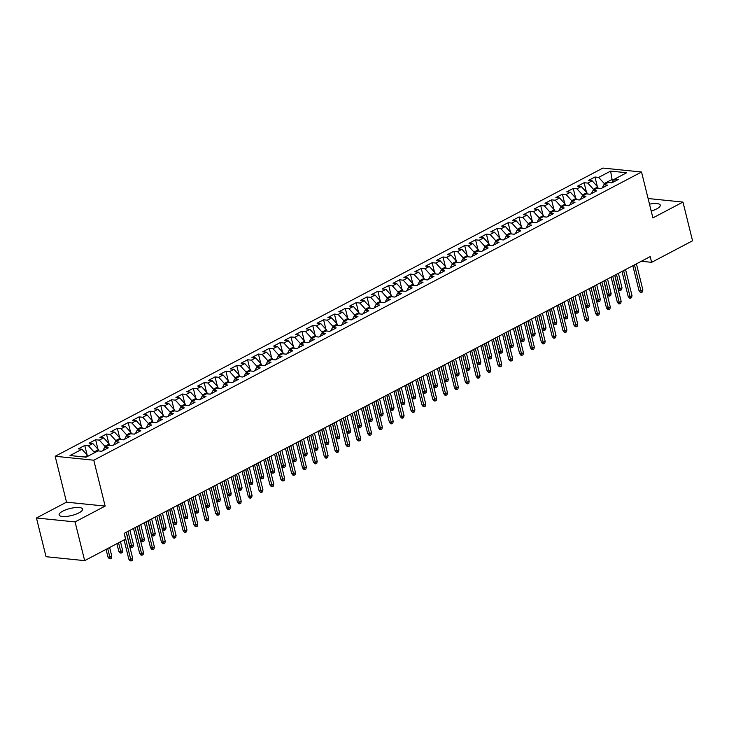 <?xml version="1.0" encoding="UTF-8"?>
<svg xmlns="http://www.w3.org/2000/svg" width="729" height="729" viewBox="0 0 729 729"><rect width="100%" height="100%" fill="white"/><g stroke="black" fill="none" stroke-linecap="round" stroke-linejoin="round"><path stroke-width="1.09" d="M78.996 512.842A12.065 3.59 -13.9 0 0 82.568 509.106A12.065 3.59 -13.9 0 0 75.051 507.621A12.065 3.59 -13.9 0 0 62.712 511.184A12.065 3.59 -13.9 0 0 59.131 514.911A12.065 3.59 -13.9 0 0 66.649 516.396A12.065 3.59 -13.9 0 0 78.996 512.842M651.207 211.046A12.065 3.59 -13.9 0 0 656.711 208.877A12.065 3.59 -13.9 0 0 660.283 205.15A12.065 3.59 -13.9 0 0 649.503 204.166M36.45 517.982L75.078 521.918L105.14 506.099L66.521 502.163L36.45 517.982L46.036 556.701L84.655 560.637L125.579 539.105L124.158 533.364L650.204 256.59L651.626 262.331L692.55 240.798L682.964 202.079L648.108 198.525M66.521 502.163L55.167 456.272L602.919 168.071L641.538 172.008L93.786 460.209L55.167 456.272M612.588 182.487L610.61 171.105L598.673 177.393L594.964 177.01L588.449 180.437L592.158 180.819L587.811 183.097L584.111 182.724L577.596 186.15L581.305 186.524L576.958 188.811L573.249 188.437L566.743 191.864L570.442 192.237L566.105 194.525L562.396 194.142L555.881 197.568L559.59 197.951L555.252 200.238L551.543 199.855L545.028 203.282L548.737 203.664L544.39 205.942L540.69 205.569L534.175 208.995L537.884 209.369L533.537 211.656L529.828 211.282L523.322 214.709L527.021 215.082L522.684 217.37L518.975 216.987L512.46 220.422L516.168 220.796L511.831 223.083L508.122 222.7L501.607 226.127L505.315 226.509L500.969 228.788L497.269 228.414L490.754 231.84L494.462 232.223L490.116 234.501L486.407 234.127L479.901 237.554L483.6 237.927L479.263 240.215L475.554 239.841L469.039 243.267L472.747 243.641L468.41 245.928L464.701 245.545L458.186 248.972L461.894 249.354L457.548 251.642L453.848 251.259L447.333 254.685L451.041 255.068L446.695 257.346L442.995 256.973L436.48 260.399L440.179 260.772L435.842 263.06L432.133 262.686L425.627 266.112L429.326 266.486L424.989 268.773L421.28 268.39L414.765 271.817L418.473 272.199L414.127 274.487L410.427 274.104L403.912 277.53L407.62 277.913L403.274 280.191L399.574 279.818L393.059 283.244L396.758 283.617L392.421 285.905L388.712 285.531L382.206 288.957L385.905 289.331L381.568 291.618L377.859 291.236L371.343 294.662L375.052 295.045L370.706 297.332L367.006 296.949L360.49 300.375L364.199 300.758L359.853 303.036L356.153 302.663L349.638 306.089L353.337 306.462L349 308.75L345.291 308.376L338.785 311.802L342.484 312.176L338.147 314.463L334.438 314.09L327.922 317.516L331.631 317.89L327.285 320.177L323.585 319.794L317.069 323.22L320.778 323.603L316.432 325.881L312.732 325.508L306.216 328.934L309.916 329.317L305.579 331.595L301.87 331.221L295.363 334.647L299.063 335.021L294.726 337.308L291.017 336.935L284.501 340.361L288.21 340.735L283.863 343.022L280.164 342.639L273.648 346.065L277.357 346.448L273.011 348.735L269.311 348.353L262.795 351.779L266.495 352.162L262.158 354.44L258.449 354.066L251.942 357.492L255.642 357.866L251.305 360.153L247.596 359.78L241.08 363.206L244.789 363.58L240.442 365.867L236.743 365.484L230.227 368.91L233.936 369.293L229.589 371.58L225.89 371.198L219.374 374.624L223.074 375.007L218.736 377.285L215.028 376.911L208.521 380.338L212.221 380.711L207.883 382.998L204.175 382.625L197.659 386.051L201.368 386.425L197.021 388.712L193.322 388.329L186.806 391.765L190.515 392.138L186.168 394.425L182.469 394.043L175.953 397.469L179.653 397.852L175.315 400.13L171.607 399.756L165.1 403.183L168.8 403.565L164.462 405.843L160.754 405.47L154.238 408.896L157.947 409.27L153.6 411.557L149.901 411.183L143.385 414.61L147.094 414.983L142.747 417.27L139.048 416.888L132.532 420.314L136.232 420.697L131.894 422.984L128.186 422.601L121.679 426.028L125.379 426.41L121.041 428.688L117.333 428.315L110.817 431.741L114.526 432.115L110.179 434.402L106.48 434.028L99.964 437.455L103.673 437.828L99.326 440.116L95.627 439.733L89.111 443.159L92.811 443.542L88.473 445.829L84.764 445.446L78.258 448.873L81.958 449.255L87.553 455.415L84.518 457.01M610.61 171.105L626.685 172.746L614.747 179.024L613.08 182.232M81.958 449.255L70.02 455.534L86.095 457.174L98.032 450.887L101.741 451.269L108.257 447.843L104.548 447.46L108.894 445.182L112.594 445.556L119.109 442.129L115.401 441.756L119.747 439.469L123.447 439.842L129.962 436.416L126.263 436.042L130.6 433.755L134.309 434.138L140.815 430.711L137.116 430.329L141.453 428.041L145.162 428.424L151.678 424.998L147.969 424.615L152.315 422.337L156.015 422.711L162.531 419.284L158.822 418.911L163.168 416.623L166.868 416.997L173.384 413.571L169.684 413.197L174.021 410.91L177.73 411.293L184.237 407.866L180.537 407.484L184.874 405.196L188.583 405.579L195.099 402.153L191.39 401.77L195.737 399.492L199.436 399.866L205.952 396.439L202.243 396.066L206.589 393.778L210.289 394.152L216.805 390.726L213.105 390.352L217.442 388.065L221.151 388.439L227.658 385.012L223.958 384.639L228.295 382.351L232.004 382.734L238.52 379.308L234.811 378.925L239.158 376.647L242.857 377.021L249.373 373.594L245.664 373.212L250.011 370.933L253.71 371.307L260.226 367.881L256.526 367.507L260.864 365.22L264.572 365.594L271.079 362.167L267.379 361.794L271.717 359.506L275.425 359.889L281.941 356.463L278.232 356.08L282.579 353.793L286.278 354.176L292.794 350.749L289.085 350.367L293.432 348.088L297.131 348.462L303.647 345.036L299.947 344.662L304.285 342.375L307.993 342.748L314.5 339.322L310.8 338.949L315.138 336.661L318.846 337.044L325.362 333.618L321.653 333.235L326 330.948L329.699 331.331L336.215 327.904L332.506 327.521L336.853 325.243L340.552 325.617L347.068 322.191L343.368 321.817L347.706 319.53L351.414 319.903L357.921 316.477L354.221 316.104L358.559 313.816L362.267 314.199L368.783 310.764L365.074 310.39L369.421 308.103L373.12 308.485L379.636 305.059L375.927 304.676L380.274 302.398L383.973 302.772L390.489 299.346L386.789 298.963L391.127 296.685L394.836 297.058L401.342 293.632L397.642 293.258L401.98 290.971L405.688 291.345L412.204 287.919L408.495 287.545L412.842 285.258L416.541 285.64L423.057 282.214L419.348 281.831L423.695 279.544L427.394 279.927L433.91 276.501L430.21 276.118L434.548 273.84L438.257 274.213L444.763 270.787L441.063 270.413L445.401 268.126L449.11 268.5L455.625 265.074L451.916 264.7L456.263 262.413L459.963 262.795L466.478 259.369L462.769 258.986L467.116 256.699L470.816 257.082L477.331 253.656L473.631 253.273L477.969 250.995L481.678 251.368L488.184 247.942L484.484 247.568L488.822 245.281L492.531 245.655L499.046 242.228L495.337 241.855L499.684 239.568L503.384 239.95L509.899 236.515L506.19 236.141L510.537 233.854L514.237 234.237L520.752 230.811L517.052 230.428L521.39 228.15L525.099 228.523L531.605 225.097L527.905 224.714L532.243 222.436L535.952 222.81L542.467 219.383L538.758 219.01L543.105 216.723L546.805 217.096L553.32 213.67L549.611 213.296L553.958 211.009L557.658 211.392L564.173 207.965L560.473 207.583L564.811 205.296L568.52 205.678L575.026 202.252L571.326 201.869L575.664 199.591L579.373 199.965L585.888 196.538L582.179 196.165L586.526 193.878L590.226 194.251L596.741 190.825L593.032 190.451L597.379 188.164L601.079 188.547L607.594 185.12L603.894 184.738L608.232 182.45L611.941 182.833L618.447 179.407L614.747 179.024M94.287 452.864L94.068 451.989L98.406 449.702L98.725 450.959M88.473 445.829L94.068 451.989M92.811 443.542L98.406 449.702M105.14 447.15L104.921 446.276L109.268 443.988L109.578 445.246M99.326 440.116L104.921 446.276M103.673 437.828L109.268 443.988M104.548 447.46L102.889 450.668M115.993 441.437L115.774 440.562L120.121 438.284L120.431 439.541M110.179 434.402L115.774 440.562M114.526 432.115L120.121 438.284M115.401 441.756L113.742 444.954M126.846 435.732L126.636 434.849L130.974 432.57L131.284 433.828M121.041 428.688L126.636 434.849M125.379 426.41L130.974 432.57M126.263 436.042L124.595 439.241M137.708 430.019L137.489 429.144L141.827 426.857L142.146 428.114M131.894 422.984L137.489 429.144M136.232 420.697L141.827 426.857M137.116 430.329L135.448 433.527M148.561 424.305L148.342 423.431L152.689 421.143L152.999 422.401M142.747 417.27L148.342 423.431M147.094 414.983L152.689 421.143M147.969 424.615L146.31 427.823M159.414 418.592L159.195 417.717L163.542 415.43L163.852 416.696M153.6 411.557L159.195 417.717M157.947 409.27L163.542 415.43M158.822 418.911L157.163 422.109M170.267 412.887L170.057 412.003L174.395 409.725L174.705 410.983M164.462 405.843L170.057 412.003M168.8 403.565L174.395 409.725M169.684 413.197L168.016 416.396M181.129 407.174L180.91 406.299L185.248 404.012L185.567 405.269M175.315 400.13L180.91 406.299M179.653 397.852L185.248 404.012M180.537 407.484L178.869 410.682M191.982 401.46L191.763 400.586L196.11 398.298L196.42 399.556M186.168 394.425L191.763 400.586M190.515 392.138L196.11 398.298M191.39 401.77L189.731 404.978M202.835 395.747L202.616 394.872L206.963 392.585L207.273 393.842M197.021 388.712L202.616 394.872M201.368 386.425L206.963 392.585M202.243 396.066L200.584 399.264M213.688 390.042L213.479 389.158L217.816 386.88L218.126 388.138M207.883 382.998L213.479 389.158M212.221 380.711L217.816 386.88M213.105 390.352L211.437 393.551M224.55 384.329L224.332 383.454L228.669 381.167L228.988 382.424M218.736 377.285L224.332 383.454M223.074 375.007L228.669 381.167M223.958 384.639L222.29 387.837M235.403 378.615L235.185 377.74L239.531 375.453L239.841 376.711M229.589 371.58L235.185 377.74M233.936 369.293L239.531 375.453M234.811 378.925L233.152 382.133M246.256 372.902L246.037 372.027L250.384 369.74L250.694 370.997M240.442 365.867L246.037 372.027M244.789 363.58L250.384 369.74M245.664 373.212L244.005 376.419M257.109 367.197L256.9 366.313L261.237 364.035L261.547 365.293M251.305 360.153L256.9 366.313M255.642 357.866L261.237 364.035M256.526 367.507L254.858 370.706M267.971 361.484L267.753 360.609L272.09 358.322L272.409 359.579M262.158 354.44L267.753 360.609M266.495 352.162L272.09 358.322M267.379 361.794L265.711 364.992M278.824 355.77L278.606 354.895L282.952 352.608L283.262 353.866M273.011 348.735L278.606 354.895M277.357 346.448L282.952 352.608M278.232 356.08L276.573 359.279M289.677 350.057L289.459 349.182L293.805 346.895L294.115 348.152M283.863 343.022L289.459 349.182M288.21 340.735L293.805 346.895M289.085 350.367L287.426 353.574M300.53 344.343L300.321 343.468L304.658 341.19L304.968 342.448M294.726 337.308L300.321 343.468M299.063 335.021L304.658 341.19M299.947 344.662L298.279 347.861M311.392 338.639L311.174 337.755L315.511 335.477L315.83 336.734M305.579 331.595L311.174 337.755M309.916 329.317L315.511 335.477M310.8 338.949L309.132 342.147M322.245 332.925L322.027 332.05L326.373 329.763L326.683 331.021M316.432 325.881L322.027 332.05M320.778 323.603L326.373 329.763M321.653 333.235L319.995 336.433M333.098 327.212L332.88 326.337L337.226 324.05L337.536 325.307M327.285 320.177L332.88 326.337M331.631 317.89L337.226 324.05M332.506 327.521L330.848 330.729M343.951 321.498L343.742 320.623L348.079 318.336L348.389 319.603M338.147 314.463L343.742 320.623M342.484 312.176L348.079 318.336M343.368 321.817L341.701 325.016M354.813 315.794L354.595 314.91L358.932 312.632L359.251 313.889M349 308.75L354.595 314.91M353.337 306.462L358.932 312.632M354.221 316.104L352.554 319.302M365.666 310.08L365.448 309.205L369.794 306.918L370.104 308.176M359.853 303.036L365.448 309.205M364.199 300.758L369.794 306.918M365.074 310.39L363.416 313.588M376.519 304.367L376.301 303.492L380.647 301.205L380.957 302.462M370.706 297.332L376.301 303.492M375.052 295.045L380.647 301.205M375.927 304.676L374.269 307.884M387.372 298.653L387.163 297.778L391.5 295.491L391.81 296.749M381.568 291.618L387.163 297.778M385.905 289.331L391.5 295.491M386.789 298.963L385.122 302.171M398.234 292.949L398.016 292.065L402.353 289.787L402.672 291.044M392.421 285.905L398.016 292.065M396.758 283.617L402.353 289.787M397.642 293.258L395.975 296.457M409.087 287.235L408.869 286.36L413.215 284.073L413.525 285.331M403.274 280.191L408.869 286.36M407.62 277.913L413.215 284.073M408.495 287.545L406.837 290.743M419.94 281.522L419.722 280.647L424.068 278.36L424.378 279.617M414.127 274.487L419.722 280.647M418.473 272.199L424.068 278.36M419.348 281.831L417.69 285.039M430.793 275.808L430.584 274.933L434.921 272.646L435.231 273.904M424.989 268.773L430.584 274.933M429.326 266.486L434.921 272.646M430.21 276.118L428.543 279.325M441.656 270.094L441.437 269.22L445.774 266.942L446.093 268.199M435.842 263.06L441.437 269.22M440.179 260.772L445.774 266.942M441.063 270.413L439.396 273.612M452.509 264.39L452.29 263.506L456.636 261.228L456.946 262.486M446.695 257.346L452.29 263.506M451.041 255.068L456.636 261.228M451.916 264.7L450.258 267.898M463.362 258.677L463.143 257.802L467.489 255.514L467.799 256.772M457.548 251.642L463.143 257.802M461.894 249.354L467.489 255.514M462.769 258.986L461.111 262.185M474.214 252.963L474.005 252.088L478.342 249.801L478.652 251.058M468.41 245.928L474.005 252.088M472.747 243.641L478.342 249.801M473.631 253.273L471.964 256.48M485.077 247.249L484.858 246.375L489.195 244.087L489.514 245.354M479.263 240.215L484.858 246.375M483.6 237.927L489.195 244.087M484.484 247.568L482.817 250.767M495.93 241.545L495.711 240.661L500.058 238.383L500.367 239.641M490.116 234.501L495.711 240.661M494.462 232.223L500.058 238.383M495.337 241.855L493.679 245.053M506.783 235.832L506.564 234.957L510.911 232.669L511.22 233.927M500.969 228.788L506.564 234.957M505.315 226.509L510.911 232.669M506.19 236.141L504.532 239.34M517.636 230.118L517.426 229.243L521.764 226.956L522.073 228.213M511.831 223.083L517.426 229.243M516.168 220.796L521.764 226.956M517.052 230.428L515.385 233.635M528.498 224.404L528.279 223.53L532.617 221.242L532.935 222.5M522.684 217.37L528.279 223.53M527.021 215.082L532.617 221.242M527.905 224.714L526.238 227.922M539.351 218.7L539.132 217.816L543.479 215.538L543.788 216.795M533.537 211.656L539.132 217.816M537.884 209.369L543.479 215.538M538.758 219.01L537.1 222.208M550.204 212.986L549.985 212.112L554.332 209.824L554.641 211.082M544.39 205.942L549.985 212.112M548.737 203.664L554.332 209.824M549.611 213.296L547.953 216.495M561.057 207.273L560.847 206.398L565.185 204.111L565.494 205.368M555.252 200.238L560.847 206.398M559.59 197.951L565.185 204.111M560.473 207.583L558.806 210.79M571.919 201.559L571.7 200.685L576.038 198.397L576.357 199.655M566.105 194.525L571.7 200.685M570.442 192.237L576.038 198.397M571.326 201.869L569.659 205.077M582.772 195.846L582.553 194.971L586.9 192.693L587.209 193.95M576.958 188.811L582.553 194.971M581.305 186.524L586.9 192.693M582.179 196.165L580.521 199.363M593.625 190.141L593.406 189.258L597.753 186.979L598.062 188.237M587.811 183.097L593.406 189.258M592.158 180.819L597.753 186.979M593.032 190.451L591.374 193.65M604.478 184.428L604.268 183.553L611.868 179.553L614.337 179.808M598.673 177.393L604.268 183.553M603.894 184.738L602.227 187.936M75.078 521.918L84.655 560.637M641.538 172.008L652.902 217.898L682.964 202.079M105.14 506.099L93.786 460.209M641.301 261.274L651.626 262.331M87.772 456.29L87.553 455.415M594.964 177.01L597.306 186.487M584.111 182.724L586.453 192.201M573.249 188.437L575.6 197.914M562.396 194.142L564.747 203.628M551.543 199.855L553.885 209.332M540.69 205.569L543.032 215.046M529.828 211.282L532.179 220.759M518.975 216.987L521.326 226.473M508.122 222.7L510.464 232.187M497.269 228.414L499.611 237.891M486.407 234.127L488.758 243.604M475.554 239.841L477.905 249.318M464.701 245.545L467.043 255.032M453.848 251.259L456.19 260.736M442.995 256.973L445.337 266.45M432.133 262.686L434.484 272.163M421.28 268.39L423.622 277.877M410.427 274.104L412.769 283.581M399.574 279.818L401.916 289.295M388.712 285.531L391.063 295.008M377.859 291.236L380.201 300.722M367.006 296.949L369.348 306.435M356.153 302.663L358.495 312.14M345.291 308.376L347.642 317.853M334.438 314.09L336.78 323.567M323.585 319.794L325.927 329.28M312.732 325.508L315.074 334.985M301.87 331.221L304.221 340.698M291.017 336.935L293.359 346.412M280.164 342.639L282.506 352.125M269.311 348.353L271.653 357.83M258.449 354.066L260.8 363.543M247.596 359.78L249.938 369.257M236.743 365.484L239.085 374.97M225.89 371.198L228.232 380.684M215.028 376.911L217.379 386.388M204.175 382.625L206.517 392.102M193.322 388.329L195.664 397.815M182.469 394.043L184.811 403.529M171.607 399.756L173.958 409.233M160.754 405.47L163.096 414.947M149.901 411.183L152.243 420.66M139.048 416.888L141.39 426.374M128.186 422.601L130.537 432.078M117.333 428.315L119.674 437.792M106.48 434.028L108.821 443.505M95.627 439.733L97.968 449.219M84.764 445.446L87.115 454.923M632.845 265.73L639.023 290.707L640.9 290.898L634.467 264.873M642.86 289.869L642.468 291.919L641.383 292.493L640.9 290.898L642.86 289.869L636.417 263.852M641.383 292.493L640.335 292.384L639.023 290.707M621.983 287.745L621.591 289.796L620.507 290.361L619.459 290.26L618.146 288.575L620.024 288.766L621.983 287.745L618.411 273.32M620.507 290.361L616.452 274.35M618.146 288.575L614.839 275.207M621.983 271.443L628.17 296.421L630.047 296.612L623.605 270.587M631.997 295.582L631.615 297.632L630.521 298.207L630.047 296.612L631.997 295.582L625.564 269.557M630.521 298.207L629.482 298.097L628.17 296.421M611.13 277.148L617.308 302.125L619.194 302.316L612.752 276.3M621.144 301.296L620.753 303.346L619.668 303.911L619.194 302.316L621.144 301.296L614.702 275.27M619.668 303.911L618.629 303.811L617.308 302.125M611.121 293.45L610.729 295.5L609.644 296.074L608.606 295.965L607.293 294.288L609.171 294.48L611.121 293.45L607.558 279.034M609.644 296.074L605.599 280.064M607.293 294.288L603.976 280.911M600.268 299.163L599.876 301.214L598.791 301.788L597.753 301.678L596.431 300.002L598.318 300.193L600.268 299.163L596.696 284.747M598.791 301.788L594.746 285.777M596.431 300.002L593.124 286.625M600.277 282.861L606.455 307.838L608.332 308.03L601.899 282.014M610.291 307L609.9 309.05L608.815 309.625L608.332 308.03L610.291 307L603.849 280.984M608.815 309.625L607.767 309.515L606.455 307.838M589.424 288.575L595.602 313.552L597.479 313.743L591.046 287.718M599.438 312.714L599.047 314.764L597.962 315.338L597.479 313.743L599.438 312.714L592.996 286.697M597.962 315.338L596.914 315.229L595.602 313.552M589.415 304.877L589.023 306.927L587.939 307.501L586.891 307.392L585.578 305.715L587.456 305.907L589.415 304.877L585.843 290.452M587.939 307.501L583.893 291.482M585.578 305.715L582.271 292.338M578.562 310.59L578.17 312.641L577.086 313.206L576.038 313.106L574.725 311.42L576.603 311.611L578.562 310.59L574.99 296.165M577.086 313.206L573.03 297.195M574.725 311.42L571.418 298.052M578.562 294.288L584.749 319.266L586.626 319.457L580.184 293.432M588.576 318.427L588.194 320.478L587.1 321.052L586.626 319.457L588.576 318.427L582.143 292.402M587.1 321.052L586.061 320.942L584.749 319.266M567.7 316.295L567.308 318.345L566.223 318.919L565.185 318.81L563.872 317.133L565.75 317.325L567.7 316.295L564.137 301.879M566.223 318.919L562.177 302.909M563.872 317.133L560.555 303.756M567.709 300.002L573.887 324.979L575.773 325.17L569.331 299.145M577.723 324.141L577.332 326.191L576.247 326.756L575.773 325.17L577.723 324.141L571.281 298.115M576.247 326.756L575.208 326.656L573.887 324.979M556.847 322.008L556.455 324.059L555.37 324.633L554.332 324.523L553.01 322.847L554.897 323.038L556.847 322.008L553.275 307.592M555.37 324.633L551.324 308.622M553.01 322.847L549.702 309.47M556.856 305.706L563.034 330.684L564.911 330.875L558.478 304.859M566.87 329.845L566.479 331.895L565.394 332.47L564.911 330.875L566.87 329.845L560.428 303.829M565.394 332.47L564.346 332.36L563.034 330.684M545.994 327.722L545.602 329.772L544.517 330.346L543.469 330.237L542.157 328.56L544.034 328.752L545.994 327.722L542.422 313.306M544.517 330.346L540.471 314.327M542.157 328.56L538.849 315.183M546.003 311.42L552.181 336.397L554.058 336.588L547.625 310.563M556.017 335.559L555.626 337.609L554.541 338.183L554.058 336.588L556.017 335.559L549.575 309.543M554.541 338.183L553.493 338.074L552.181 336.397M535.141 333.435L534.749 335.486L533.664 336.051L532.617 335.951L531.304 334.274L533.181 334.465L535.141 333.435L531.569 319.01M533.664 336.051L529.619 320.04M531.304 334.274L527.996 320.897M535.141 317.133L541.328 342.111L543.205 342.302L536.763 316.277M545.155 341.272L544.773 343.323L543.679 343.897L543.205 342.302L545.155 341.272L538.722 315.247M543.679 343.897L542.64 343.787L541.328 342.111M524.279 339.14L523.887 341.19L522.802 341.764L521.764 341.655L520.451 339.978L522.329 340.17L524.279 339.14L520.716 324.724M522.802 341.764L518.756 325.754M520.451 339.978L517.134 326.601M524.288 322.847L530.466 347.824L532.352 348.015L525.91 321.99M534.302 346.986L533.91 349.036L532.826 349.601L532.352 348.015L534.302 346.986L527.86 320.96M532.826 349.601L531.787 349.501L530.466 347.824M513.426 344.853L513.034 346.904L511.949 347.478L510.911 347.368L509.589 345.692L511.476 345.883L513.426 344.853L509.853 330.437M511.949 347.478L507.903 331.467M509.589 345.692L506.281 332.315M513.435 328.551L519.613 353.529L521.49 353.72L515.057 327.704M523.449 352.699L523.058 354.75L521.973 355.315L521.49 353.72L523.449 352.699L517.007 326.674M521.973 355.315L520.925 355.214L519.613 353.529M502.573 350.567L502.181 352.617L501.096 353.191L500.048 353.082L498.736 351.405L500.613 351.597L502.573 350.567L499.001 336.151M501.096 353.191L497.05 337.172M498.736 351.405L495.428 338.028M502.582 334.265L508.76 359.242L510.637 359.433L504.204 333.417M512.596 358.404L512.205 360.454L511.12 361.028L510.637 359.433L512.596 358.404L506.154 332.388M511.12 361.028L510.072 360.919L508.76 359.242M491.72 356.281L491.328 358.331L490.243 358.896L489.195 358.796L487.883 357.119L489.76 357.31L491.72 356.281L488.148 341.855M490.243 358.896L486.197 342.885M487.883 357.119L484.575 343.742M491.72 339.978L497.907 364.956L499.784 365.147L493.342 339.122M501.734 364.117L501.352 366.168L500.258 366.742L499.784 365.147L501.734 364.117L495.301 338.092M500.258 366.742L499.219 366.632L497.907 364.956M480.858 361.994L480.466 364.044L479.381 364.609L478.342 364.509L477.03 362.823L478.907 363.015L480.858 361.994L477.295 347.569M479.381 364.609L475.335 348.599M477.03 362.823L473.713 349.455M480.867 345.692L487.045 370.669L488.931 370.861L482.489 344.835M490.881 369.831L490.489 371.881L489.405 372.455L488.931 370.861L490.881 369.831L484.439 343.806M489.405 372.455L488.366 372.346L487.045 370.669M470.005 367.698L469.613 369.749L468.528 370.323L467.489 370.214L466.168 368.537L468.054 368.728L470.005 367.698L466.432 353.283M468.528 370.323L464.482 354.312M466.168 368.537L462.86 355.16M470.014 351.396L476.192 376.374L478.069 376.565L471.636 350.549M480.028 375.544L479.636 377.595L478.552 378.16L478.069 376.565L480.028 375.544L473.586 349.519M478.552 378.16L477.504 378.059L476.192 376.374M459.152 373.412L458.76 375.462L457.675 376.036L456.627 375.927L455.315 374.25L457.192 374.442L459.152 373.412L455.579 358.996M457.675 376.036L453.629 360.026M455.315 374.25L452.007 360.873M459.161 357.11L465.339 382.087L467.216 382.278L460.783 356.262M469.175 381.249L468.783 383.299L467.699 383.873L467.216 382.278L469.175 381.249L462.733 355.233M467.699 383.873L466.651 383.764L465.339 382.087M448.299 379.126L447.907 381.176L446.822 381.75L445.774 381.641L444.462 379.964L446.339 380.155L448.299 379.126L444.726 364.7M446.822 381.75L442.776 365.73M444.462 379.964L441.154 366.587M448.299 362.823L454.486 387.801L456.363 387.992L449.921 361.967M458.313 386.962L457.93 389.013L456.837 389.587L456.363 387.992L458.313 386.962L451.88 360.946M456.837 389.587L455.798 389.477L454.486 387.801M437.436 384.839L437.045 386.889L435.96 387.454L434.921 387.354L433.609 385.668L435.486 385.86L437.436 384.839L433.873 370.414M435.96 387.454L431.914 371.444M433.609 385.668L430.292 372.3M437.446 368.537L443.633 393.514L445.51 393.706L439.068 367.68M447.46 392.676L447.068 394.726L445.984 395.3L445.51 393.706L447.46 392.676L441.018 366.651M445.984 395.3L444.945 395.191L443.633 393.514M426.583 390.544L426.192 392.594L425.107 393.168L424.068 393.059L422.747 391.382L424.633 391.573L426.583 390.544L423.011 376.128M425.107 393.168L421.061 377.157M422.747 391.382L419.439 378.005M426.593 374.241L432.771 399.219L434.648 399.419L428.215 373.394M436.607 398.389L436.215 400.44L435.131 401.005L434.648 399.419L436.607 398.389L430.165 372.364M435.131 401.005L434.083 400.904L432.771 399.219M415.73 396.257L415.339 398.307L414.254 398.881L413.206 398.772L411.894 397.095L413.771 397.287L415.73 396.257L412.158 381.841M414.254 398.881L410.208 382.871M411.894 397.095L408.586 383.718M415.74 379.955L421.918 404.932L423.795 405.124L417.362 379.107M425.754 404.094L425.362 406.144L424.278 406.718L423.795 405.124L425.754 404.094L419.312 378.078M424.278 406.718L423.23 406.609L421.918 404.932M404.877 401.971L404.486 404.021L403.401 404.595L402.353 404.486L401.041 402.809L402.918 403L404.877 401.971L401.305 387.555M403.401 404.595L399.355 388.575M401.041 402.809L397.733 389.432M404.877 385.668L411.065 410.646L412.942 410.837L406.5 384.812M414.892 409.807L414.509 411.858L413.416 412.432L412.942 410.837L414.892 409.807L408.459 383.791M413.416 412.432L412.377 412.322L411.065 410.646M394.015 407.684L393.624 409.734L392.539 410.299L391.5 410.199L390.188 408.522L392.065 408.714L394.015 407.684L390.452 393.259M392.539 410.299L388.493 394.289M390.188 408.522L386.871 395.145M394.024 391.382L400.212 416.359L402.089 416.551L395.647 390.525M404.039 415.521L403.647 417.571L402.563 418.145L402.089 416.551L404.039 415.521L397.597 389.496M402.563 418.145L401.524 418.036L400.212 416.359M383.162 413.389L382.771 415.439L381.686 416.013L380.647 415.904L379.326 414.227L381.212 414.418L383.162 413.389L379.59 398.973M381.686 416.013L377.64 400.002M379.326 414.227L376.018 400.85M383.172 397.095L389.35 422.073L391.227 422.264L384.794 396.239M393.186 421.234L392.794 423.285L391.71 423.85L391.227 422.264L393.186 421.234L386.744 395.209M391.71 423.85L390.662 423.749L389.35 422.073M372.319 402.8L378.497 427.777L380.374 427.969L373.941 401.952M382.333 426.948L381.941 428.998L380.857 429.563L380.374 427.969L382.333 426.948L375.891 400.923M380.857 429.563L379.809 429.463L378.497 427.777M361.456 408.513L367.644 433.491L369.521 433.682L363.078 407.666M371.471 432.652L371.088 434.703L369.995 435.277L369.521 433.682L371.471 432.652L365.038 406.636M369.995 435.277L368.956 435.167L367.644 433.491M350.603 414.227L356.791 439.204L358.668 439.396L352.225 413.37M360.618 438.366L360.226 440.416L359.142 440.99L358.668 439.396L360.618 438.366L354.176 412.341M359.142 440.99L358.103 440.881L356.791 439.204M339.75 419.94L345.929 444.918L347.806 445.109L341.372 419.084M349.765 444.079L349.373 446.13L348.289 446.695L347.806 445.109L349.765 444.079L343.323 418.054M348.289 446.695L347.241 446.595L345.929 444.918M328.897 425.645L335.076 450.622L336.953 450.814L330.519 424.797M338.912 449.793L338.52 451.843L337.436 452.408L336.953 450.814L338.912 449.793L332.47 423.768M337.436 452.408L336.388 452.308L335.076 450.622M318.035 431.358L324.223 456.336L326.1 456.527L319.657 430.511M328.05 455.497L327.667 457.548L326.574 458.122L326.1 456.527L328.05 455.497L321.617 429.481M326.574 458.122L325.535 458.012L324.223 456.336M372.309 419.102L371.918 421.152L370.833 421.726L369.785 421.617L368.473 419.94L370.35 420.132L372.309 419.102L368.737 404.686M370.833 421.726L366.787 405.716M368.473 419.94L365.165 406.563M361.456 424.816L361.065 426.866L359.98 427.44L358.932 427.331L357.62 425.654L359.497 425.845L361.456 424.816L357.884 410.4M359.98 427.44L355.934 411.42M357.62 425.654L354.312 412.277M350.594 430.529L350.202 432.579L349.118 433.144L348.079 433.044L346.767 431.368L348.644 431.559L350.594 430.529L347.031 416.104M349.118 433.144L345.072 417.134M346.767 431.368L343.45 417.99M339.741 436.243L339.349 438.293L338.265 438.858L337.226 438.758L335.905 437.072L337.791 437.263L339.741 436.243L336.169 421.818M338.265 438.858L334.219 422.847M335.905 437.072L332.597 423.704M328.888 441.947L328.497 443.997L327.412 444.572L326.364 444.462L325.052 442.785L326.929 442.977L328.888 441.947L325.316 427.531M327.412 444.572L323.366 428.561M325.052 442.785L321.744 429.408M318.035 447.661L317.644 449.711L316.559 450.285L315.511 450.176L314.199 448.499L316.076 448.69L318.035 447.661L314.463 433.245M316.559 450.285L312.513 434.265M314.199 448.499L310.891 435.122M307.173 453.374L306.781 455.425L305.697 455.999L304.658 455.889L303.346 454.213L305.223 454.404L307.173 453.374L303.61 438.949M305.697 455.999L301.651 439.979M303.346 454.213L300.029 440.835M307.182 437.072L313.37 462.049L315.247 462.241L308.804 436.215M317.197 461.211L316.805 463.261L315.721 463.835L315.247 462.241L317.197 461.211L310.754 435.195M315.721 463.835L314.682 463.726L313.37 462.049M296.32 459.088L295.928 461.138L294.844 461.703L293.805 461.603L292.484 459.917L294.37 460.108L296.32 459.088L292.748 444.663M294.844 461.703L290.798 445.692M292.484 459.917L289.176 446.549M296.329 442.785L302.508 467.763L304.385 467.954L297.951 441.929M306.344 466.924L305.952 468.975L304.868 469.549L304.385 467.954L306.344 466.924L299.901 440.899M304.868 469.549L303.82 469.44L302.508 467.763M285.467 464.792L285.075 466.842L283.991 467.417L282.943 467.307L281.631 465.631L283.508 465.822L285.467 464.792L281.895 450.376M283.991 467.417L279.945 451.406M281.631 465.631L278.323 452.253M285.476 448.49L291.655 473.467L293.532 473.659L287.098 447.642M295.491 472.638L295.099 474.688L294.015 475.253L293.532 473.659L295.491 472.638L289.048 446.613M294.015 475.253L292.967 475.153L291.655 473.467M274.614 470.506L274.222 472.556L273.138 473.13L272.09 473.021L270.778 471.344L272.655 471.535L274.614 470.506L271.042 456.09M273.138 473.13L269.092 457.119M270.778 471.344L267.47 457.967M274.614 454.203L280.802 479.181L282.679 479.372L276.236 453.356M284.629 478.342L284.246 480.393L283.153 480.967L282.679 479.372L284.629 478.342L278.196 452.326M283.153 480.967L282.114 480.858L280.802 479.181M263.752 476.219L263.36 478.27L262.276 478.844L261.237 478.734L259.925 477.058L261.802 477.249L263.752 476.219L260.189 461.803M262.276 478.844L258.23 462.824M259.925 477.058L256.608 463.68M263.761 459.917L269.949 484.894L271.826 485.086L265.383 459.06M273.776 484.056L273.384 486.106L272.3 486.68L271.826 485.086L273.776 484.056L267.333 458.04M272.3 486.68L271.261 486.571L269.949 484.894M252.899 481.933L252.507 483.983L251.423 484.548L250.384 484.448L249.063 482.762L250.949 482.962L252.899 481.933L249.327 467.508M251.423 484.548L247.377 468.537M249.063 482.762L245.755 469.394M252.908 465.631L259.087 490.608L260.964 490.799L254.53 464.774M262.923 489.77L262.531 491.82L261.447 492.394L260.964 490.799L262.923 489.77L256.48 463.744M261.447 492.394L260.399 492.285L259.087 490.608M242.046 487.637L241.654 489.688L240.57 490.262L239.522 490.152L238.21 488.476L240.087 488.667L242.046 487.637L238.474 473.221M240.57 490.262L236.524 474.251M238.21 488.476L234.902 475.098M242.055 471.344L248.234 496.321L250.111 496.513L243.677 470.487M252.07 495.483L251.678 497.533L250.594 498.098L250.111 496.513L252.07 495.483L245.627 469.458M250.594 498.098L249.546 497.998L248.234 496.321M231.193 493.351L230.801 495.401L229.717 495.975L228.669 495.866L227.357 494.189L229.234 494.38L231.193 493.351L227.621 478.935M229.717 495.975L225.671 479.964M227.357 494.189L224.049 480.812M231.193 477.048L237.381 502.026L239.258 502.217L232.815 476.201M241.208 501.197L240.825 503.238L239.732 503.812L239.258 502.217L241.208 501.197L234.774 475.171M239.732 503.812L238.693 503.703L237.381 502.026M220.331 499.064L219.939 501.115L218.855 501.689L217.816 501.579L216.504 499.903L218.381 500.094L220.331 499.064L216.768 484.648M218.855 501.689L214.809 485.669M216.504 499.903L213.187 486.525M220.34 482.762L226.528 507.739L228.405 507.931L221.962 481.915M230.355 506.901L229.963 508.951L228.879 509.525L228.405 507.931L230.355 506.901L223.912 480.885M228.879 509.525L227.84 509.416L226.528 507.739M209.478 504.778L209.086 506.828L208.002 507.393L206.963 507.293L205.642 505.616L207.528 505.808L209.478 504.778L205.906 490.353M208.002 507.393L203.956 491.382M205.642 505.616L202.334 492.239M209.487 488.476L215.666 513.453L217.543 513.644L211.109 487.619M219.502 512.615L219.11 514.665L218.026 515.239L217.543 513.644L219.502 512.615L213.059 486.589M218.026 515.239L216.978 515.13L215.666 513.453M198.625 510.491L198.233 512.542L197.149 513.107L196.101 513.006L194.789 511.321L196.666 511.512L198.625 510.491L195.053 496.066M197.149 513.107L193.103 497.096M194.789 511.321L191.481 497.953M198.634 494.189L204.813 519.166L206.69 519.358L200.256 493.333M208.649 518.328L208.257 520.378L207.173 520.943L206.69 519.358L208.649 518.328L202.206 492.303M207.173 520.943L206.125 520.843L204.813 519.166M187.772 516.196L187.38 518.246L186.296 518.82L185.248 518.711L183.936 517.034L185.813 517.226L187.772 516.196L184.2 501.78M186.296 518.82L182.25 502.81M183.936 517.034L180.628 503.657M187.772 499.894L193.96 524.871L195.837 525.062L189.394 499.046M197.787 524.042L197.404 526.092L196.311 526.657L195.837 525.062L197.787 524.042L191.353 498.016M196.311 526.657L195.272 526.557L193.96 524.871M176.91 521.909L176.518 523.96L175.434 524.534L174.395 524.424L173.083 522.748L174.96 522.939L176.91 521.909L173.347 507.493M175.434 524.534L171.388 508.514M173.083 522.748L169.766 509.371M176.919 505.607L183.107 530.584L184.984 530.776L178.541 504.76M186.934 529.746L186.542 531.796L185.458 532.37L184.984 530.776L186.934 529.746L180.491 503.73M185.458 532.37L184.419 532.261L183.107 530.584M166.057 527.623L165.665 529.673L164.581 530.238L163.542 530.138L162.221 528.461L164.107 528.653L166.057 527.623L162.485 513.198M164.581 530.238L160.535 514.227M162.221 528.461L158.913 515.084M166.066 511.321L172.244 536.298L174.122 536.489L167.688 510.464M176.081 535.46L175.689 537.51L174.605 538.084L174.122 536.489L176.081 535.46L169.638 509.443M174.605 538.084L173.557 537.975L172.244 536.298M155.204 533.336L154.812 535.387L153.728 535.952L152.68 535.851L151.368 534.166L153.245 534.357L155.204 533.336L151.632 518.911M153.728 535.952L149.682 519.941M151.368 534.166L148.06 520.798M155.213 517.034L161.391 542.011L163.269 542.203L156.835 516.178M165.228 541.173L164.836 543.223L163.752 543.798L163.269 542.203L165.228 541.173L158.785 515.148M163.752 543.798L162.704 543.688L161.391 542.011M144.351 539.041L143.959 541.091L142.875 541.665L141.827 541.556L140.515 539.879L142.392 540.071L144.351 539.041L140.779 524.625M142.875 541.665L138.829 525.655M140.515 539.879L137.207 526.502M144.351 522.739L150.538 547.716L152.416 547.907L145.973 521.891M154.366 546.887L153.983 548.937L152.89 549.502L152.416 547.907L154.366 546.887L147.932 520.861M152.89 549.502L151.851 549.402L150.538 547.716M133.489 544.754L133.097 546.805L132.013 547.379L130.974 547.269L129.662 545.593L131.539 545.784L133.489 544.754L129.926 530.338M132.013 547.379L127.967 531.368M129.662 545.593L126.345 532.216M133.498 528.452L139.686 553.429L141.563 553.621L135.12 527.605M143.513 552.591L143.121 554.641L142.037 555.216L141.563 553.621L143.513 552.591L137.07 526.575M142.037 555.216L140.998 555.106L139.686 553.429M122.636 550.468L122.244 552.518L121.16 553.092L120.121 552.983L118.8 551.306L120.686 551.498L122.636 550.468L120.485 541.784M121.16 553.092L118.535 542.813M118.8 551.306L116.913 543.661M124.067 539.897L128.823 559.143L130.701 559.334L124.267 533.309M132.66 558.305L132.268 560.355L131.184 560.929L130.701 559.334L132.66 558.305L126.217 532.288M131.184 560.929L130.136 560.82L128.823 559.143M111.783 556.181L111.391 558.232L110.307 558.797L109.259 558.696L107.947 557.011L109.824 557.202L111.783 556.181L109.632 547.497M110.307 558.797L107.682 548.527M107.947 557.011L106.06 549.374"/></g></svg>
